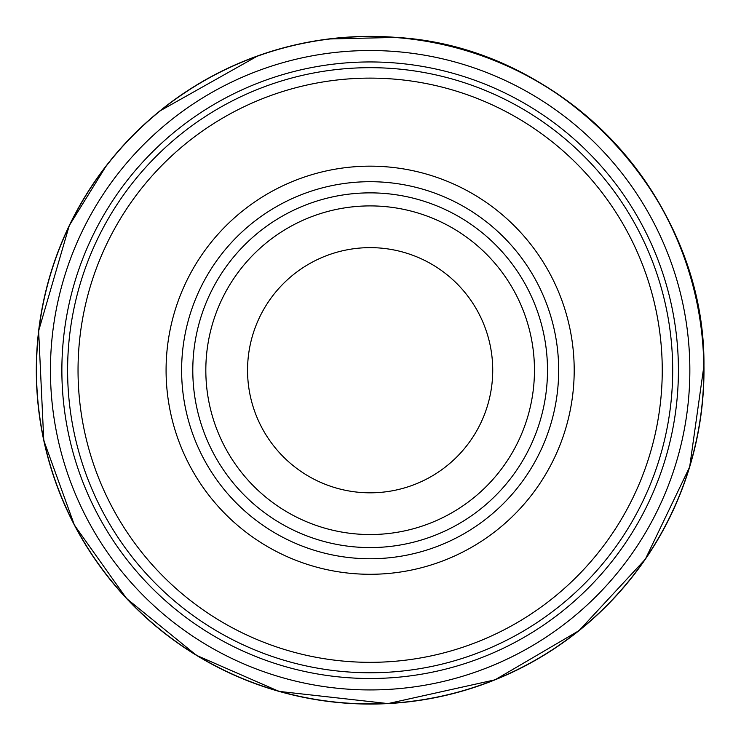 <?xml version="1.0" encoding="UTF-8"?>
<svg xmlns="http://www.w3.org/2000/svg" width="741" height="741" viewBox="0 0 741 741"><rect width="100%" height="100%" fill="white"/><g stroke="black" fill="none" stroke-linecap="round" stroke-linejoin="round"><path stroke-width="1.11" d="M492.728 370.222A122.58 122.58 0 0 1 308.849 476.389A122.58 122.58 0 0 1 308.849 264.065A122.58 122.58 0 0 1 492.728 370.222M534.456 370.222A164.307 164.307 0 0 1 287.99 512.522A164.307 164.307 0 0 1 287.99 227.922A164.307 164.307 0 0 1 534.456 370.222A164.307 164.307 0 0 1 287.99 512.522A164.307 164.307 0 0 1 287.99 227.922A164.307 164.307 0 0 1 534.456 370.222M547.497 370.222A177.349 177.349 0 0 1 281.469 523.813A177.349 177.349 0 0 1 281.469 216.631A177.349 177.349 0 0 1 547.497 370.222M574.201 370.222A204.062 204.062 0 0 1 268.112 546.951A204.062 204.062 0 0 1 268.112 193.503A204.062 204.062 0 0 1 574.201 370.222M662.25 370.222A292.111 292.111 0 0 1 224.088 623.2A292.111 292.111 0 0 1 224.088 117.254A292.111 292.111 0 0 1 662.25 370.222M672.689 370.222A302.541 302.541 0 0 1 218.873 632.23A302.541 302.541 0 0 1 218.873 108.214A302.541 302.541 0 0 1 672.689 370.222M394.092 37.411A333.672 333.672 0 0 0 36.754 356.541A333.672 333.672 0 0 0 366.739 703.876A333.672 333.672 0 0 0 703.746 363.349A333.672 333.672 0 0 0 394.092 37.411M386.089 50.925A319.704 319.704 0 0 0 50.499 364.127A319.704 319.704 0 0 0 373.899 689.908A319.704 319.704 0 0 0 689.556 356.616A319.704 319.704 0 0 0 386.089 50.925M558.668 370.222A188.52 188.52 0 0 1 275.884 533.492A188.52 188.52 0 0 1 275.884 206.961A188.52 188.52 0 0 1 558.668 370.222M396.305 37.411A333.839 333.839 0 0 0 36.689 354.328A333.839 333.839 0 0 0 364.535 704.015A333.839 333.839 0 0 0 703.95 365.545A333.839 333.839 0 0 0 396.305 37.411M381.004 62.142A308.275 308.275 0 0 0 61.873 368.861A308.275 308.275 0 0 0 378.28 678.395A308.275 308.275 0 0 0 677.913 352.596A308.275 308.275 0 0 0 381.004 62.142M328.569 38.986L396.324 37.411C563.28 46.794 705.367 198.366 703.95 365.572L689.667 466.932L645.337 559.214L579.092 630.591L495.062 679.812L388.006 703.589L279.024 691.39L196.485 655.34L126.591 598.543L74.415 525.128L43.775 440.432L38.634 330.884L69.265 225.588L106.509 165.419M159.686 111.085L257.84 55.844"/></g></svg>
